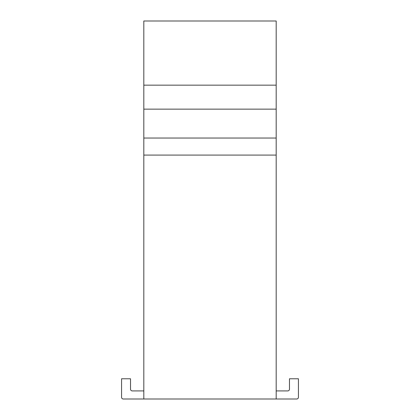 <?xml version="1.0" encoding="UTF-8"?>
<svg xmlns="http://www.w3.org/2000/svg" width="420" height="420" viewBox="0 0 420 420"><rect width="100%" height="100%" fill="white"/><g stroke="black" fill="none" stroke-linecap="round" stroke-linejoin="round"><path stroke-width="0.63" d="M143.819 399L276.181 399L276.181 21L143.819 21L143.819 399L123.302 399A1.732 1.732 0 0 1 121.569 397.268L121.569 378.772L130.525 378.772L130.525 389.172A1.732 1.732 0 0 0 132.263 390.91L143.819 390.91M143.819 155.09L276.181 155.09M143.819 138.043L276.181 138.043M143.819 109.142L276.181 109.142M143.819 85.155L276.181 85.155M276.181 390.91L287.737 390.91A1.732 1.732 0 0 0 289.475 389.172L289.475 378.772L298.431 378.772L298.431 397.268A1.732 1.732 0 0 1 296.699 399L276.181 399"/></g></svg>
